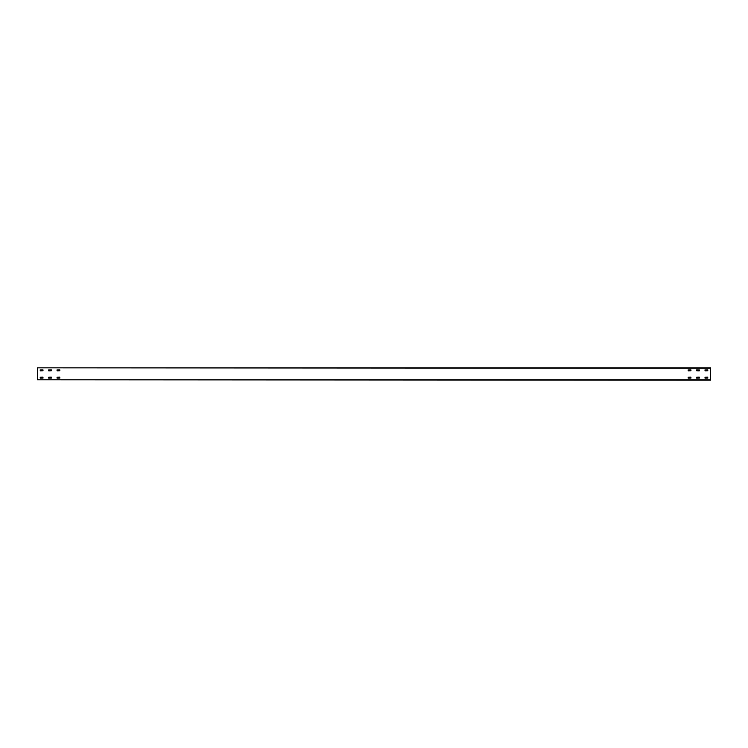 <?xml version="1.0" encoding="UTF-8"?>
<svg xmlns="http://www.w3.org/2000/svg" width="748" height="748" viewBox="0 0 748 748"><rect width="100%" height="100%" fill="white"/><g stroke="black" fill="none" stroke-linecap="round" stroke-linejoin="round"><path stroke-width="1.12" d="M699.38 369.905L699.324 370.858L696.575 370.802L696.631 369.849L699.38 369.905M710.6 379.778L37.4 379.778L710.6 380.171L710.6 367.829L37.4 367.829L710.6 368.222M37.4 379.778L37.4 368.222M704.99 369.905L707.739 369.849L707.795 370.802L705.046 370.858L704.99 369.905M688.16 369.905L690.909 369.849L690.965 370.802L688.216 370.858L688.16 369.905M57.035 369.905L59.784 369.849L59.84 370.802L57.091 370.858L57.035 369.905M48.62 369.905L51.369 369.849L51.425 370.802L48.676 370.858L48.62 369.905M40.205 369.905L42.954 369.849L43.01 370.802L40.261 370.858L40.205 369.905M704.99 377.198L707.739 377.142L707.795 378.095L705.046 378.151L704.99 377.198M696.575 377.198L699.324 377.142L699.38 378.095L696.631 378.151L696.575 377.198M688.16 377.198L690.909 377.142L690.965 378.095L688.216 378.151L688.16 377.198M57.035 377.198L59.784 377.142L59.84 378.095L57.091 378.151L57.035 377.198M48.62 377.198L51.369 377.142L51.425 378.095L48.676 378.151L48.62 377.198M40.205 377.198L42.954 377.142L43.01 378.095L40.261 378.151L40.205 377.198"/></g></svg>
